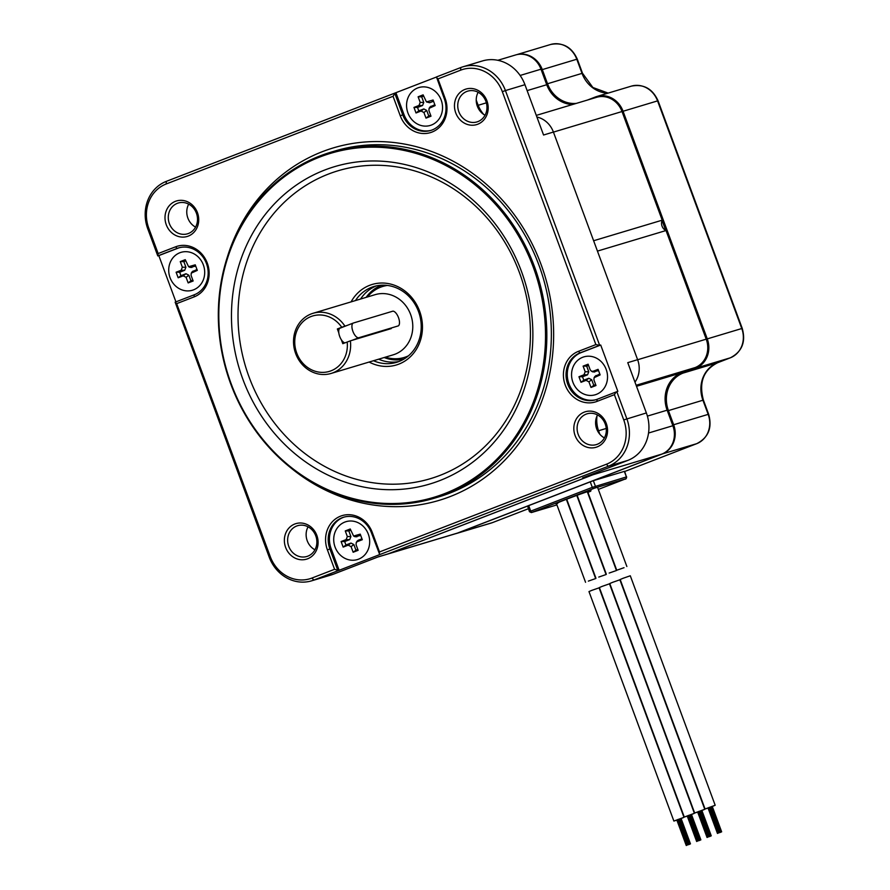 <?xml version="1.0" encoding="UTF-8"?>
<svg xmlns="http://www.w3.org/2000/svg" width="890" height="890" viewBox="0 0 890 890"><rect width="100%" height="100%" fill="white"/><g stroke="black" fill="none" stroke-linecap="round" stroke-linejoin="round"><path stroke-width="1.33" d="M536.292 115.389L596.634 97.299A22.506 20.281 -106.7 0 1 622.021 111.539L662.205 220.175A7.42 6.686 -106.7 0 0 666.031 230.532L597.446 251.102M497.799 60.298L515.61 54.958A22.506 20.281 -106.7 0 1 540.998 69.198L546.738 84.728A29.67 26.733 -106.7 0 0 572.559 104.508M387.239 554.203A22.506 20.281 -106.7 0 0 387.395 554.147L456.214 533.51A22.506 20.281 -106.7 0 0 457.549 533.054L661.76 454.123A22.506 20.281 -106.7 0 0 672.873 425.72L667.133 410.19L647.386 416.108M666.031 230.532L706.226 339.168A22.506 20.281 -106.7 0 1 695.101 367.581L681.796 372.721A29.67 26.733 -106.7 0 0 667.133 410.19M662.205 220.175L593.619 240.745M387.395 554.147A22.506 20.281 -106.7 0 0 388.73 553.691L592.94 474.771A22.506 20.281 -106.7 0 0 597.746 472.023M624.035 567.698L616.748 570.245L624.035 567.698M712.289 806.496L715.182 805.261L630.287 575.774L622.989 578.311L620.174 579.512L705.069 809.01L708.062 808.053M715.182 805.261L705.069 809.01M708.485 807.909L709.052 807.697M711.299 806.874L711.866 806.652M609.16 573.06L616.459 570.523L609.16 573.06M697.66 812.069L694.667 813.026L609.772 583.529L612.598 582.338L619.885 579.79L704.78 809.288L701.887 810.512M694.667 813.026L704.78 809.288M701.465 810.668L700.908 810.89M698.661 811.725L698.083 811.925M598.77 577.076L606.057 574.54L598.77 577.076M687.269 816.097L684.277 817.042L599.382 587.556L602.196 586.354L609.494 583.807L694.389 813.304L691.497 814.528M684.277 817.042L694.389 813.304M691.074 814.695L690.506 814.906M688.259 815.741L687.692 815.941M588.368 581.103L595.666 578.556L588.368 581.103M676.867 820.113L673.875 821.058L588.98 591.572L591.794 590.37L599.092 587.834L683.987 817.32L681.095 818.544M673.875 821.058L683.987 817.32M680.672 818.711L680.105 818.922M677.857 819.757L677.29 819.957M536.893 117.013A23.24 20.948 73.3 0 1 553.413 132.054L637.618 359.694A23.24 20.948 73.3 0 1 634.971 382.144M637.618 359.694L627.761 362.653L646.363 412.949A37.58 33.864 73.3 0 1 627.795 460.408L582.661 477.852L592.529 474.893L388.318 553.814A23.24 20.948 73.3 0 1 386.939 554.292L377.783 557.04M334.584 569.3L311.934 578.055A35.111 31.64 73.3 0 1 270.237 556.55L176.676 303.635L194.12 296.893A26.711 24.063 -106.7 0 0 207.314 263.173A26.711 24.063 -106.7 0 0 175.597 246.819L158.153 253.561L148.808 228.307A35.111 31.64 73.3 0 1 166.163 183.985L393.046 96.287L400.244 115.733A26.711 24.063 -106.7 0 0 431.962 132.087A26.711 24.063 -106.7 0 0 445.156 98.367L437.969 78.921L460.62 70.177A35.111 31.64 73.3 0 1 502.327 91.67L595.877 344.597L578.433 351.339A26.711 24.063 -106.7 0 0 565.239 385.059A26.711 24.063 -106.7 0 0 596.956 401.412L614.4 394.671L623.745 419.913A35.111 31.64 73.3 0 1 606.39 464.246L379.507 551.945L372.309 532.498A26.711 24.063 -106.7 0 0 340.592 516.144A26.711 24.063 -106.7 0 0 327.398 549.864L334.584 569.3L337.755 570.268L329.878 548.974A24.731 22.283 73.3 0 1 343.573 517.246A24.731 22.283 73.3 0 1 371.464 532.899L379.719 554.592L608.27 466.26A37.58 33.864 -106.7 0 0 626.849 418.812L616.826 391.7L617.849 391.4L600.706 345.031L581.181 352.585A24.731 22.283 -106.7 0 0 568.565 382.644A24.731 22.283 -106.7 0 0 596.233 399.621M502.327 91.67L505.431 90.569A37.58 33.864 -106.7 0 0 463.022 66.783L482.536 60.92A37.58 33.864 73.3 0 1 524.944 84.706L505.431 90.569L599.671 345.342L600.706 345.031M524.944 84.706L543.556 135.013L553.413 132.054M476.217 100.081L477.874 104.553A29.67 26.733 -106.7 0 0 483.659 114.398M388.318 553.814L378.461 556.773L333.338 574.217A37.58 33.864 73.3 0 1 331.102 574.985L311.589 580.836A37.58 33.864 -106.7 0 0 313.825 580.069L379.719 554.592M575.096 435.544A18.545 16.71 -106.7 0 0 597.123 446.902A18.545 16.71 -106.7 0 0 606.29 423.484A18.545 16.71 -106.7 0 0 584.263 412.126A18.545 16.71 -106.7 0 0 575.096 435.544M316.829 535.368A18.545 16.71 -106.7 0 0 294.801 524.01A18.545 16.71 -106.7 0 0 285.634 547.428A18.545 16.71 -106.7 0 0 307.662 558.775A18.545 16.71 -106.7 0 0 316.829 535.368M197.458 212.688A18.545 16.71 -106.7 0 0 175.43 201.329A18.545 16.71 -106.7 0 0 166.274 224.747A18.545 16.71 -106.7 0 0 188.291 236.106A18.545 16.71 -106.7 0 0 197.458 212.688M455.736 112.863A18.545 16.71 -106.7 0 0 477.763 124.222A18.545 16.71 -106.7 0 0 486.919 100.804A18.545 16.71 -106.7 0 0 464.892 89.445A18.545 16.71 -106.7 0 0 455.736 112.863M290.04 467.217A183.996 165.796 -106.7 0 0 490.824 472.991A183.996 165.796 -106.7 0 0 541.009 264.308A183.996 165.796 73.3 0 0 379.952 141.588A183.996 165.796 73.3 0 0 227.172 257.599M434.454 498.189L438.97 496.831A180.57 162.714 -106.7 0 0 538.951 265.175A180.57 162.714 73.3 0 0 335.23 150.911L330.702 152.257A180.57 162.714 73.3 0 1 534.434 266.533A180.57 162.714 73.3 0 1 434.454 498.189A180.57 162.714 73.3 0 1 230.721 383.913A180.57 162.714 73.3 0 1 330.702 152.257M231.144 383.724A179.58 161.813 73.3 0 1 319.888 156.996A179.58 161.813 73.3 0 1 533.188 266.978A179.58 161.813 73.3 0 1 444.444 493.694A179.58 161.813 73.3 0 1 231.144 383.724M324.716 170.035A165.673 149.286 -106.7 0 0 242.848 379.196A165.673 149.286 -106.7 0 0 439.616 480.656A165.673 149.286 -106.7 0 0 521.495 271.495A165.673 149.286 -106.7 0 0 324.716 170.035M328.488 174.051A160.734 144.825 -106.7 0 0 249.055 376.971A160.734 144.825 -106.7 0 0 439.96 475.405A160.734 144.825 -106.7 0 0 519.393 272.485A160.734 144.825 -106.7 0 0 328.488 174.051M369.128 362.041A42.041 37.881 -106.7 0 0 398.798 364.144A42.041 37.881 -106.7 0 0 419.579 311.066A42.041 37.881 -106.7 0 0 369.65 285.323A42.041 37.881 -106.7 0 0 351.083 301.888M373.5 360.728A39.561 35.656 -106.7 0 0 396.617 362.319A39.561 35.656 -106.7 0 0 398.965 361.507A39.561 35.656 -106.7 0 0 418.979 312.868A39.561 35.656 -106.7 0 0 373.889 286.524A39.561 35.656 -106.7 0 0 371.531 287.337A39.561 35.656 -106.7 0 0 355.455 300.575M399.154 361.44A39.561 35.656 73.3 0 1 378.639 359.193M360.595 299.029A39.561 35.656 73.3 0 1 376.481 285.868M605.233 423.985A16.076 14.485 73.3 0 1 596.333 444.599A16.076 14.485 73.3 0 1 578.2 434.431A16.076 14.485 73.3 0 1 587.1 413.805A16.076 14.485 73.3 0 1 605.233 423.985M597.524 414.951A16.076 14.485 -106.7 0 0 596.689 428.891A16.076 14.485 -106.7 0 0 604.399 437.913M288.738 546.315A16.076 14.485 73.3 0 1 297.638 525.69A16.076 14.485 73.3 0 1 315.772 535.858A16.076 14.485 73.3 0 1 306.872 556.484A16.076 14.485 73.3 0 1 288.738 546.315M308.051 526.836A16.076 14.485 -106.7 0 0 307.228 540.764A16.076 14.485 -106.7 0 0 314.938 549.798M169.378 223.635A16.076 14.485 73.3 0 1 178.278 203.009A16.076 14.485 73.3 0 1 196.412 213.177A16.076 14.485 73.3 0 1 187.512 233.803A16.076 14.485 73.3 0 1 169.378 223.635M188.691 204.155A16.076 14.485 -106.7 0 0 187.868 218.083A16.076 14.485 -106.7 0 0 195.578 227.117M485.873 101.304A16.076 14.485 73.3 0 1 476.973 121.919A16.076 14.485 73.3 0 1 458.84 111.751A16.076 14.485 73.3 0 1 467.74 91.136A16.076 14.485 73.3 0 1 485.873 101.304M478.153 92.271A16.076 14.485 -106.7 0 0 477.329 106.21A16.076 14.485 -106.7 0 0 485.039 115.233M158.153 253.561L157.786 255.908L158.809 255.597L175.931 301.866M436.467 77.029L166.33 181.36A37.58 33.864 -106.7 0 0 147.762 228.808L157.786 255.908M157.997 255.808L177.099 248.421A24.731 22.283 73.3 0 1 178.579 247.921A24.731 22.283 73.3 0 1 206.758 264.386A24.731 22.283 73.3 0 1 194.254 294.79L175.141 302.166L176.676 303.635M175.141 302.166L269.18 557.051A37.58 33.864 -106.7 0 0 311.589 580.836M379.351 554.192L379.507 551.945M463.022 66.783A37.58 33.864 -106.7 0 0 460.786 67.54L436.478 76.941L444.321 98.768A24.731 22.283 73.3 0 1 430.627 130.485A24.731 22.283 73.3 0 1 402.725 114.843L394.849 93.539L393.046 96.287M437.969 78.921L436.445 77.463M179.19 247.743A24.731 22.283 -106.7 0 0 178.334 248.054L158.809 255.597M395.916 92.705L403.96 114.476A24.731 22.283 -106.7 0 0 431.238 130.296M599.671 345.342L595.877 344.597M614.4 394.671L616.203 391.923L597.101 399.31A24.731 22.283 73.3 0 1 595.621 399.81A24.731 22.283 73.3 0 1 567.442 383.356A24.731 22.283 73.3 0 1 579.946 352.952L599.048 345.565M616.203 391.923L616.826 391.7M597.323 472.178A23.24 20.948 73.3 0 1 592.529 474.893M597.012 415.986A29.67 26.733 -106.7 0 0 598.781 431.405L599.827 434.231M344.185 517.068A24.731 22.283 -106.7 0 0 331.113 548.596L339.157 570.368M385.448 357.146L385.492 357.157A37.091 33.419 -106.7 0 0 404.127 357.491A37.091 33.419 -106.7 0 0 408.499 355.789M387.406 285.434A37.091 33.419 -106.7 0 0 382.811 286.435A37.091 33.419 -106.7 0 0 367.436 296.949L367.414 296.982M331.102 373.444L393.247 354.81A31.406 28.302 -106.7 0 0 410.635 314.526A31.406 28.302 -106.7 0 0 375.202 294.646L313.058 313.291A31.406 28.302 -106.7 0 0 295.669 353.575A31.406 28.302 -106.7 0 0 331.102 373.444A31.406 28.302 -106.7 0 0 350.371 340.848L342.806 343.685L341.371 339.791M346.722 325.584L344.931 326.129A31.406 28.302 -106.7 0 0 313.058 313.291M344.931 326.129L341.749 327.264A28.936 26.066 -106.7 0 0 298.818 326.953A28.936 26.066 -106.7 0 0 315.205 371.252A28.936 26.066 -106.7 0 0 347.189 341.983M341.749 327.264L337.355 328.966L338.801 332.849M337.355 328.966L340.18 328.11M391.277 328.577L350.371 340.848M555.894 97.922A30.66 27.623 -106.7 0 0 566.986 103.73M665.72 230.388L662.06 220.498M673.096 378.461A30.66 27.623 -106.7 0 0 665.153 396.962M455.502 533.722A23.24 20.948 -106.7 0 0 456.57 533.444A23.24 20.948 -106.7 0 0 457.95 532.965L593.341 480.667L595.399 486.24A1.48 1.335 73.3 0 1 594.665 488.109L531.875 512.34L556.929 504.897L531.363 512.573L529.45 511.683L530.74 511.138A1.48 0.645 68.9 0 0 531.875 512.34M592.751 480.867L662.16 454.034A23.24 20.948 -106.7 0 0 673.641 424.697L668.412 410.557A29.67 26.733 73.3 0 1 683.075 373.088L695.758 368.182A23.24 20.948 -106.7 0 0 707.25 338.845L623.044 111.206A23.24 20.948 -106.7 0 0 596.823 96.498A23.24 20.948 -106.7 0 0 595.432 96.966L587.545 100.025M576.308 103.385A29.67 26.733 73.3 0 1 547.506 83.704L542.277 69.565A23.24 20.948 -106.7 0 0 516.912 54.613M593.341 480.667L624.602 471.311L626.415 476.929A1.48 1.335 73.3 0 1 625.681 478.809L594.665 488.109M527.625 506.065L529.45 511.683M583.862 356.879A19.78 17.822 73.3 0 0 572.915 382.255A19.78 17.822 -106.7 0 0 595.232 394.771A19.78 17.822 -106.7 0 0 606.179 369.395A19.78 17.822 73.3 0 0 583.862 356.879L584.174 356.779M590.17 369.806L591.45 371.23L593.052 371.286L598.08 369.339L600.138 374.901L594.097 377.672L593.908 379.908L595.989 385.526L590.993 387.45L588.924 381.832L586.043 380.353L581.014 382.3L578.956 376.737L583.985 374.79L585.186 371.742L583.106 366.124L588.101 364.199L590.17 369.806M598.536 370.574L593.074 371.987M594.898 376.437L599.816 374.011M588.557 365.423L586.677 366.157L588.757 371.764L587.556 374.824L582.516 376.77L583.796 380.208L588.824 378.261L591.705 379.741L593.775 385.348L595.655 384.625M590.993 387.45L593.775 385.348M581.014 382.3L583.796 380.208M578.956 376.737L582.516 376.77M583.106 366.124L586.677 366.157M430.237 125.446A19.78 17.822 73.3 0 0 431.416 125.045A19.78 17.822 -106.7 0 0 441.418 100.715A19.78 17.822 -106.7 0 0 418.867 87.543A19.78 17.822 -106.7 0 0 417.688 87.954A19.78 17.822 73.3 0 0 407.687 112.274A19.78 17.822 73.3 0 0 430.237 125.446L430.538 125.357M418.99 105.465L420.191 102.406L418.111 96.799L423.106 94.863L426.444 101.905L433.085 100.014L435.143 105.576L429.102 108.346L428.913 110.583L430.994 116.189L425.999 118.125L423.929 112.507L421.048 111.028L416.019 112.974L413.961 107.412L418.99 105.465L422.561 105.498L417.521 107.445L418.79 110.872L423.829 108.925L426.699 110.416L428.78 116.023L430.66 115.3M423.562 96.098L421.682 96.832L423.751 102.439L422.561 105.498M413.961 107.412L417.521 107.445M433.541 101.249L429.714 102.728L426.532 101.938M429.903 107.1L434.81 104.686M425.999 118.125L428.78 116.023M416.019 112.974L418.79 110.872M418.111 96.799L421.682 96.832M192.385 290.24A19.78 17.822 73.3 0 0 203.343 264.864A19.78 17.822 -106.7 0 0 181.026 252.348A19.78 17.822 -106.7 0 0 170.068 277.724A19.78 17.822 73.3 0 0 192.385 290.24L192.696 290.151M186.077 277.313L183.207 275.833L178.167 277.78L176.109 272.218L181.148 270.271L182.339 267.211L180.269 261.593L185.254 259.669L188.602 266.711L195.244 264.82L197.302 270.382L191.261 273.152L191.072 275.377L193.141 280.995L188.157 282.92L186.077 277.313L188.858 275.21L190.938 280.828L192.807 280.105M185.71 260.904L183.83 261.627L185.91 267.245L184.708 270.293L179.68 272.24L180.948 275.678L185.988 273.731L188.858 275.21M188.157 282.92L190.938 280.828M195.7 266.054L190.226 267.456M192.062 271.906L196.968 269.481M176.109 272.218L179.68 272.24M180.269 261.593L183.83 261.627M178.167 277.78L180.948 275.678M346.021 521.673A19.78 17.822 73.3 0 0 344.842 522.074A19.78 17.822 -106.7 0 0 334.84 546.404A19.78 17.822 -106.7 0 0 357.38 559.576A19.78 17.822 -106.7 0 0 358.559 559.165A19.78 17.822 73.3 0 0 368.56 534.846A19.78 17.822 73.3 0 0 346.021 521.673L346.321 521.585M357.257 541.654L356.256 542.477L356.067 544.713L358.136 550.32L353.152 552.256L351.072 546.638L348.201 545.158L343.162 547.105L341.104 541.543L346.143 539.596L347.334 536.537L345.264 530.93L350.248 528.994L353.597 536.036L360.239 534.145L362.297 539.707L357.257 541.654L358.125 540.297L361.963 538.817M357.057 541.231L358.125 540.297M350.704 530.229L348.824 530.952L350.905 536.57L349.714 539.618L344.675 541.565L345.943 545.003L350.983 543.056L353.853 544.535L355.933 550.154L357.813 549.43M360.695 535.38L355.221 536.781M353.152 552.256L355.933 550.154M343.162 547.105L345.943 545.003M341.104 541.543L344.675 541.565M345.264 530.93L348.824 530.952M398.353 325.874L358.881 337.711A7.854 3.393 -111.1 0 1 352.941 331.458A7.854 3.393 -111.1 0 1 353.33 323.037A7.854 3.393 -111.1 0 1 353.441 322.992L392.902 311.155A7.91 3.427 -111.1 0 1 398.509 317.652A7.91 3.427 -111.1 0 1 398.353 325.874M344.931 342.861A7.854 3.393 -111.1 0 1 339.468 335.775A7.854 3.393 -111.1 0 1 340.125 328.132A7.854 3.393 -111.1 0 1 340.236 328.099L353.23 323.081M622.021 111.539L553.424 132.109M706.226 339.168L637.64 359.738M695.101 367.581L636.127 385.27M681.796 372.721L636.506 386.305M606.257 428.446L598.547 430.76M672.873 425.72L648.543 433.018M661.76 454.123L592.94 474.771M457.549 533.054L388.73 553.691M540.998 69.198L520.116 75.461M546.738 84.728L527.125 90.613M486.363 102.828L478.164 105.298M646.363 412.949L623.745 419.913M627.795 460.408L608.27 466.26L606.39 464.246M148.808 228.307L147.762 228.808M175.597 246.819L177.099 248.421L178.334 248.054M194.12 296.893L194.254 294.79M270.237 556.55L269.18 557.051M311.934 578.055L313.825 580.069L333.338 574.217M327.398 549.864L331.113 548.596M372.309 532.498L371.464 532.899M476.884 104.853L477.874 104.553M460.62 70.177L460.786 67.54M445.156 98.367L444.321 98.768M400.244 115.733L403.96 114.476M166.163 183.985L166.33 181.36M578.433 351.339L579.946 352.952L581.181 352.585M596.956 401.412L597.101 399.31M597.991 431.639L598.781 431.405M404.06 359.015A38.57 34.755 73.3 0 1 384.18 357.524M366.135 297.371A38.57 34.755 73.3 0 1 381.921 285.189M407.965 356.234A37.091 33.419 73.3 0 1 405.762 356.99L407.976 356.234M596.823 96.498L631.333 86.141A23.24 20.948 73.3 0 1 657.554 100.859L741.759 328.488A23.24 20.948 73.3 0 1 730.278 357.836L717.585 362.742A29.67 26.733 -106.7 0 0 702.922 400.2L708.162 414.339A23.24 20.948 73.3 0 1 696.67 443.687L624.669 471.511L696.736 443.665A4.951 2.136 -111.1 0 1 696.67 443.687L662.104 453.989M492.604 522.564A4.951 2.136 -111.1 0 1 492.537 522.586L528.36 508.746L492.47 522.619A23.24 20.948 73.3 0 1 491.08 523.086L492.537 522.586A4.951 2.136 -111.1 0 1 492.47 522.619L457.905 532.921M516.589 54.691L550.565 44.5A23.24 20.948 73.3 0 1 576.787 59.207L582.015 73.347A29.67 26.733 -106.7 0 0 608.004 93.139M550.565 44.5C562.814 42.108 571.714 46.981 577.265 59.096L541.265 69.921M577.265 59.096L582.494 73.236L546.493 84.061M631.333 86.141C643.581 83.76 652.481 88.622 658.033 100.748L622.032 111.573M658.033 100.748L742.238 328.388L706.237 339.201M730.412 357.78A4.951 2.136 -111.1 0 1 730.345 357.813A4.951 2.136 -111.1 0 1 730.278 357.836L695.758 368.182L695.168 367.559M717.718 362.686A4.951 2.136 -111.1 0 1 717.663 362.72A4.951 2.136 -111.1 0 1 717.585 362.742L683.075 373.088L682.485 372.454M742.238 328.388C745.998 341.938 742.026 351.75 730.345 357.813L717.663 362.72C703.456 369.928 698.706 382.389 703.4 400.088L667.4 410.913M703.4 400.088L708.64 414.228L672.629 425.053M595.388 97.666L595.432 96.966M626.66 476.873C626.16 478.72 625.703 479.432 625.281 478.998A1.48 0.645 -111.1 0 1 625.258 479.009A1.48 0.645 -111.1 0 1 625.281 478.998L598.336 489.411L625.681 478.809M557.719 503.362A19.78 0.601 -20.3 0 1 566.14 499.401A19.78 0.601 -20.3 0 1 590.993 490.512M590.76 491.18A19.78 0.601 -20.3 0 1 587.6 492.493M624.357 471.366L626.415 476.929L592.295 487.353A1.48 0.645 68.9 0 0 593.419 488.554M590.237 481.779L592.295 487.353L530.74 511.138L528.682 505.576M593.052 371.286L594.709 372.053M595.11 376.848L595.977 375.491M588.924 381.832L591.705 379.741M586.043 380.353L588.824 378.261M583.985 374.79L587.556 374.824M585.186 371.742L588.757 371.764M420.191 102.406L423.751 102.439M428.057 101.961L429.714 102.728M430.115 107.523L430.983 106.166M423.929 112.507L426.699 110.416M421.048 111.028L423.829 108.925M183.207 275.833L185.988 273.731M181.148 270.271L184.708 270.293M182.339 267.211L185.91 267.245M190.204 266.766L191.862 267.534M192.262 272.329L193.13 270.972M351.072 546.638L353.853 544.535M348.201 545.158L350.983 543.056M346.143 539.596L349.714 539.618M347.334 536.537L350.905 536.57M355.199 536.091L356.857 536.859M358.881 337.711L352.218 340.291M597.535 487.242L626.86 566.496M587.645 491.58L616.748 570.245M711.8 806.485L721.234 831.983M712.223 806.329L721.656 831.827M710.843 806.93L720.277 832.428M711.266 806.774L720.7 832.272M708.017 807.942L717.451 833.441M708.44 807.786L717.874 833.285M708.974 807.497L718.408 832.995M709.397 807.341L718.831 832.84M709.909 807.219L719.343 832.717M710.331 807.052L719.765 832.562M616.459 570.523L587.3 491.703M606.346 574.261L577.132 495.285M701.409 810.501L710.843 835.999M701.832 810.345L711.266 835.844M697.627 811.958L707.049 837.468M698.049 811.802L707.472 837.312M700.452 810.957L709.886 836.455M700.875 810.801L710.298 836.3M698.583 811.513L708.017 837.012M699.006 811.357L708.429 836.856M699.518 811.235L708.952 836.734M699.941 811.079L709.363 836.578M606.057 574.54L576.787 495.407M595.955 578.277L566.696 499.19M691.007 814.517L700.441 840.015M691.43 814.361L700.864 839.86M687.225 815.985L696.659 841.484M687.647 815.83L697.081 841.328M690.05 814.973L699.484 840.472M690.473 814.817L699.907 840.316M688.181 815.529L697.615 841.028M688.604 815.374L698.038 840.872M689.116 815.251L698.55 840.75M689.539 815.095L698.973 840.594M595.666 578.556L566.351 499.323M585.553 582.294L556.484 503.718M680.616 818.533L690.039 844.043M681.039 818.377L690.462 843.876M676.823 820.002L686.257 845.5M677.245 819.846L686.68 845.344M679.66 818.989L689.082 844.488M680.071 818.833L689.505 844.332M678.714 819.267L688.148 844.766M679.137 819.111L688.571 844.61M677.779 819.545L687.214 845.044M678.202 819.39L687.636 844.888M384.458 285.935L386.716 285.356M582.494 73.236L592.862 87.487L608.148 93.094M708.64 414.228C712.389 427.79 708.429 437.602 696.736 443.665M456.57 533.444L491.08 523.086M556.528 503.351L556.417 503.428C556.595 502.883 584.218 492.415 590.849 490.557M591.527 371.264L593.107 371.998M594.231 377.482L594.976 376.314M429.236 108.157L429.981 106.989M188.68 266.744L190.26 267.478M191.383 272.963L192.129 271.795M356.378 542.288L357.124 541.12M353.675 536.069L355.255 536.803M353.33 323.037L340.125 328.132"/></g></svg>
